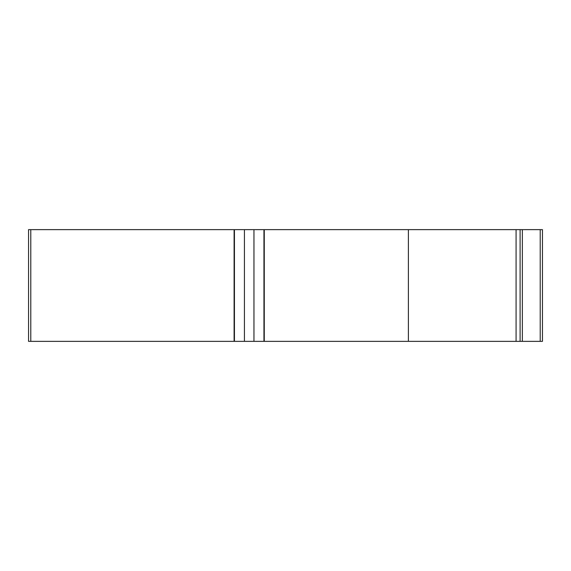 <?xml version="1.0" encoding="UTF-8"?>
<svg xmlns="http://www.w3.org/2000/svg" width="571" height="571" viewBox="0 0 571 571"><rect width="100%" height="100%" fill="white"/><g stroke="black" fill="none" stroke-linecap="round" stroke-linejoin="round"><path stroke-width="0.86" d="M540.216 341.358L542.45 341.358L542.45 229.642L540.216 229.642L540.216 341.358L522.344 341.358L522.344 229.642L540.216 229.642M30.784 229.642L28.55 229.642L28.55 341.358L30.784 341.358L30.784 229.642L516.077 229.642L516.077 341.358L522.344 341.358M522.344 229.642L516.077 229.642M516.077 341.358L30.784 341.358M542.45 229.642L542.45 341.358M520.11 229.642L520.11 341.358M408.386 229.642L408.386 341.358M263.945 341.358L263.945 229.642M244.431 341.358L244.431 229.642M253.952 341.358L253.952 229.642M234.438 341.358L234.438 229.642M264.273 341.358L264.273 229.642M234.11 341.358L234.11 229.642"/></g></svg>
